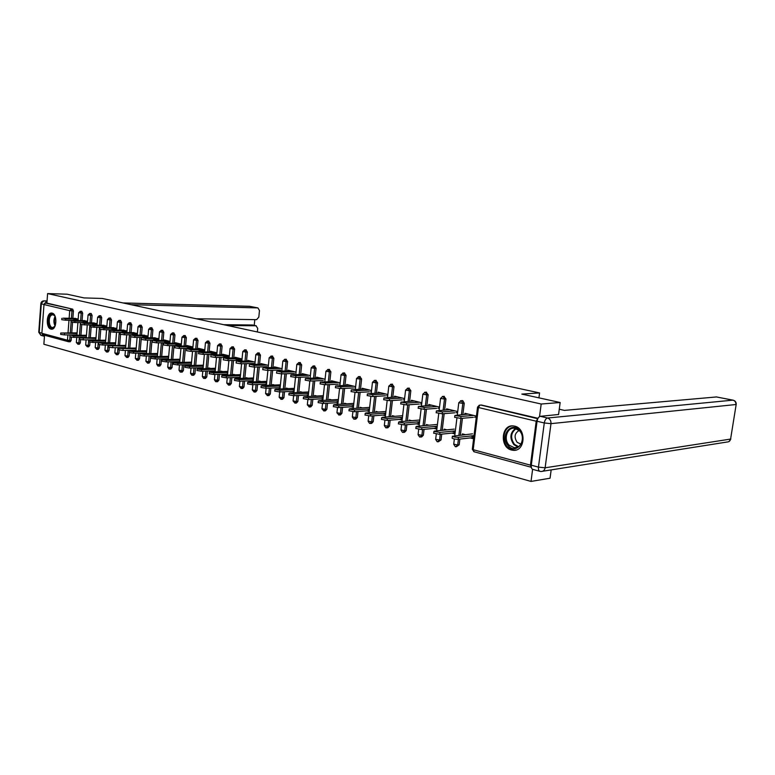 <?xml version="1.0" encoding="UTF-8"?>
<svg xmlns="http://www.w3.org/2000/svg" width="775" height="775" viewBox="0 0 775 775"><rect width="100%" height="100%" fill="white"/><g stroke="black" fill="none" stroke-linecap="round" stroke-linejoin="round"><path stroke-width="1.16" d="M50.956 329.123L51.334 329.191C56.769 330.179 57.592 314.04 52.148 313.129L51.818 313.071C46.384 312.102 45.531 328.096 50.956 329.123M511.558 450.033L513.127 450.294C525.256 451.873 526.738 428.439 514.629 426.143L513.283 425.93C501.154 424.332 499.517 447.485 511.558 450.033M551.17 469.902L550.056 478.223L531.02 481.42L532.609 469.33M44.533 335.236L43.865 344.245L531.02 481.42M78.101 320.075L74.981 319.31M87.468 322.371L84.223 321.577M97.04 324.715L93.659 323.882M106.795 327.108L103.278 326.246M116.763 329.549L113.102 328.648M126.945 332.039L123.128 331.109M137.34 334.587L133.368 333.618M147.957 337.193L143.821 336.176M158.807 339.847L154.506 338.791M169.899 342.569L165.424 341.465M181.234 345.34L176.574 344.207M192.83 348.188L187.986 346.997M204.678 351.085L199.64 349.854M216.816 354.059L211.575 352.78M215.237 370.828L201.5 371.225L196.986 370.489M229.226 357.101L223.772 355.764M241.926 360.22L236.268 358.825M294.054 391.414L293.493 391.268M308.334 395.143L307.665 394.969M322.991 398.97L322.206 398.767M338.007 402.893L337.106 402.661M353.429 406.923L352.402 406.652M369.249 411.05L368.096 410.75M385.485 415.293L384.197 414.964M402.167 419.653L400.743 419.275M419.314 424.128L417.725 423.722M436.926 428.73L435.192 428.275M455.032 433.457L453.142 432.963M68.307 341.678L42.906 334.79L41.879 333.289L43.991 304.556L45.463 303.064L46.907 303.103L47.604 293.58L67.086 294.2L84.01 297.92L102.261 298.462L539.574 392.925L538.925 397.856M480.829 405.054L537.792 418.723L536.213 421.203L530.449 465.155L531.311 467.277M481.537 405.054L538.005 418.306M473.583 438.301L471.597 437.788M539.574 392.925L521.837 394.097L560.16 402.516L558.552 414.615M560.16 402.516L541.192 404.017L539.536 416.592M47.604 293.58L541.192 404.017M464.797 414.363L464.932 413.308L476.344 416.088L476.102 418.016M470.561 436.005L473.767 436.838L473.525 438.766L470.328 437.923M465.174 434.61L462.404 433.884L462.278 434.911M80.59 339.683L80.338 342.899L79.331 344.226M81.675 311.298L82.663 313.1L82.082 320.579M81.763 324.677L80.939 335.275M46.907 303.103L72.666 309.138L73.431 310.92L72.86 318.312M72.55 322.352L71.736 332.872M71.407 337.212L71.155 340.428L70.254 341.765L68.975 341.756M87.556 321.286L83.022 320.588M82.944 321.557L87.449 322.662M85.793 337.358L86.287 337.483M83.196 335.275L81.879 335.275M86.393 336.108L85.889 335.982M99.52 344.759L99.268 347.985L98.212 349.341M100.663 315.764L101.699 317.595L101.089 325.248M100.75 329.452L99.888 340.244M106.892 326.004L102.067 325.258M101.99 326.236L106.776 327.408M104.954 342.366L105.555 342.521M102.252 340.235L100.866 340.235M105.662 341.126L105.061 340.961M119.253 350.019L118.982 353.293L117.878 354.669M120.445 320.404L121.539 322.284L120.89 330.111M120.542 334.393L119.631 345.418M119.447 347.636L119.398 348.207M127.042 330.915L121.917 330.111M121.84 331.099L126.916 332.349M124.92 347.588L125.637 347.781M122.101 345.398L120.658 345.408M125.753 346.347L125.037 346.163M140.013 353.109L139.529 358.825L138.386 360.22M141.069 325.248L142.222 327.176L141.534 335.188M141.35 337.406L140.217 350.804M148.054 336.04L142.61 335.188M142.523 336.176L147.928 337.503M145.739 353.032L146.582 353.255M142.803 350.775L141.282 350.794M146.708 351.792L145.865 351.579M161.481 358.825L160.977 364.589L159.776 366.013M162.595 330.305L163.806 332.272L163.089 340.487M162.886 342.782L161.694 356.442M169.996 341.387L164.252 339.983L164.203 340.477M164.116 341.475L169.87 342.889M167.468 358.718L168.446 358.97M164.407 356.393L162.808 356.423M168.582 357.478L167.603 357.227M183.907 364.802L183.384 370.615L182.125 372.068M185.08 335.585L186.349 337.6L185.593 346.018M185.38 348.411L184.13 362.322M192.936 346.977L186.814 345.485L186.765 346.008M186.678 347.006L192.791 348.508M190.175 364.657L191.299 364.948M186.978 362.264L185.293 362.303M191.444 363.427L190.311 363.136M207.342 371.06L206.799 376.921L205.482 378.394M208.582 341.107L209.928 343.18L209.134 351.811M208.901 354.291L207.584 368.483M216.922 352.828L210.403 351.24L210.354 351.802M210.257 352.799L216.777 354.398M213.929 370.867L215.208 371.206M210.577 368.406L208.853 367.951L208.804 368.454M215.353 369.646L214.074 369.307M231.87 377.619L231.308 383.518L229.933 385.01M233.178 346.89L234.612 349.012L233.759 357.885M233.517 360.462L232.132 374.935M242.052 358.961L235.106 357.265L235.048 357.856M234.951 358.854L241.897 360.559M238.787 377.367L240.24 377.745M235.28 374.829L233.469 374.354L233.42 374.887M240.395 376.156L238.942 375.778M257.571 384.487L256.99 390.426L255.702 391.976L254.423 392.034M258.957 352.945L260.468 355.115L259.567 364.24M259.305 366.933L257.852 381.688M268.392 365.383L260.981 363.572L260.923 364.211M264.847 384.187L266.474 384.613M261.165 381.562L259.257 381.058L259.199 381.639M266.639 382.986L265.002 382.559M284.522 391.714L283.921 397.672L282.565 399.251L281.325 399.319M285.985 359.3L287.593 361.528L286.643 370.915M286.353 373.724L284.822 388.788M296.04 372.126L288.126 370.188L288.058 370.876M292.175 391.336L294.016 391.811M288.319 388.624L286.304 388.091L286.237 388.721M294.18 390.145L292.349 389.67M312.819 399.309L312.199 405.277L310.785 406.885L309.574 406.962M314.369 365.974L316.084 368.261L315.067 377.929M314.757 380.874L313.148 396.238M325.083 379.207L316.636 377.144L316.558 377.88M320.898 398.844L322.942 399.377M316.839 396.035L314.708 395.483L314.64 396.161M323.127 397.672L321.073 397.139M342.569 407.321L341.92 413.278L340.448 414.916L339.276 415.003M344.362 372.959L346.047 375.342L344.962 385.32M344.623 388.401L342.918 404.085M355.647 386.657L346.619 384.458L346.532 385.243M351.094 406.739L353.381 407.34M346.832 403.833L344.575 403.252L344.497 403.988M353.574 405.587L351.288 404.996M373.889 415.758L373.221 421.697L371.661 423.363L370.547 423.46M375.778 380.351L377.59 382.792L376.427 393.099M376.069 396.354L374.267 412.348M387.849 394.514L378.19 392.15L378.093 393.002M382.898 415.061L385.437 415.729M378.403 412.048L376.02 411.428L375.933 412.232M385.64 413.927L383.102 413.269M406.885 424.69L406.207 430.571L404.579 432.276L403.523 432.382M408.909 388.139L410.847 390.658L409.607 401.314M409.21 404.744L407.311 421.077M421.823 402.797L411.467 400.268L411.36 401.198M416.437 423.828L419.256 424.574M411.699 420.699L409.171 420.04L409.064 420.932M419.478 422.724L416.65 421.988M441.721 434.136L441.023 439.938L438.34 441.789M443.872 396.354L445.954 398.951L444.627 409.994M444.191 413.637L442.186 430.299M457.705 411.544L446.613 408.842L446.487 409.849M451.854 433.099L454.983 433.913M446.855 429.844L444.162 429.147L444.046 430.115M455.216 432.014L452.087 431.2M459.875 439.076L459.168 444.821L456.485 446.691M462.094 400.646L462.752 400.646L464.264 403.281L462.878 414.528M462.423 418.287L460.36 435.114M433.903 428.401L436.877 429.176M429.03 425.213L426.424 424.535L426.318 425.456M437.1 427.306L434.126 426.531M439.512 407.108L428.798 404.492L428.682 405.461M424.07 429.34L423.373 435.192L421.707 436.916L420.689 437.022M426.143 392.189L428.158 394.746L426.88 405.596M426.463 409.132L424.506 425.63M399.445 419.391L402.118 420.089M394.833 416.32L392.373 415.681L392.276 416.524M402.332 418.267L399.648 417.57M404.608 398.592L394.611 396.161L394.504 397.042M390.164 420.157L389.496 426.076L387.897 427.761L386.812 427.858M392.121 384.187L393.991 386.677L392.799 397.149M392.412 400.491L390.571 416.659M366.788 410.847L369.2 411.477M362.409 407.882L360.094 407.282L360.007 408.057M369.394 409.704L366.982 409.074M371.535 390.532L362.196 388.256L362.109 389.069M358.021 411.477L357.372 417.434L355.851 419.091L354.708 419.178M359.862 376.602L361.615 379.023L360.491 389.157M360.142 392.324L358.389 408.163M335.798 402.738L337.968 403.31M331.642 399.881L329.452 399.319L329.375 400.016M338.152 401.576L335.982 401.014M340.177 382.879L331.438 380.757L331.361 381.513M327.505 403.262L326.876 409.229L325.423 410.847L324.231 410.934M329.104 369.442L330.877 371.758L329.83 381.581M329.501 384.594L327.844 400.113M306.358 395.047L308.295 395.55M302.405 392.286L300.332 391.743L300.264 392.392M308.469 393.855L306.532 393.351M310.378 375.623L302.211 373.627L302.134 374.335M298.501 395.463L297.881 401.421L296.505 403.019L295.275 403.097M300.002 362.593L301.669 364.851L300.681 374.383M300.38 377.251L298.811 392.47M278.341 387.713L280.075 388.168M274.582 385.049L272.616 384.536L272.558 385.136M280.24 386.522L278.506 386.066M282.042 368.706L274.389 366.846L274.321 367.495M270.882 388.062L270.291 394L268.973 395.57L267.714 395.628M272.306 356.083L273.866 358.282L272.945 367.534M272.664 370.285L271.173 385.194M251.662 380.738L253.202 381.135M248.068 378.152L246.208 377.667L246.159 378.219M253.357 379.527L251.817 379.13M255.062 362.128L247.893 360.385L247.826 360.995M244.571 381.009L243.999 386.928L242.74 388.459L241.451 388.517M245.917 349.883L247.39 352.024L246.518 361.024M246.256 363.659L244.842 378.268M226.213 374.083L227.579 374.441M222.783 371.574L221.02 371.118L220.972 371.632M227.724 372.862L226.358 372.504M229.342 355.861L222.609 354.214L222.561 354.795M222.464 355.793L229.197 357.44M219.47 374.296L218.918 380.176L217.572 381.658M220.739 343.964L222.125 346.057L221.301 354.814M221.069 357.343L219.713 371.671M201.917 367.728L203.118 368.038M198.642 365.296L196.918 365.345M203.263 366.498L202.062 366.188M204.794 349.874L198.477 348.333L198.429 348.876M198.332 349.874L204.648 351.424M195.494 367.892L194.961 373.734L193.672 375.187M196.695 338.317L198.013 340.361L197.228 348.886M197.005 351.317L195.726 365.374M178.696 361.654L179.752 361.925M175.567 359.3L173.929 359.329M179.887 360.423L178.831 360.152M181.34 344.158L175.402 342.705L175.363 343.218M175.276 344.207L181.205 345.669M172.573 361.78L172.06 367.573L170.829 369.007M173.716 332.921L174.956 334.907L174.22 343.218M174.007 345.563L172.786 359.348M156.492 355.841L157.393 356.083M153.489 353.555L151.929 353.584M157.528 354.611L156.618 354.369M158.904 338.685L153.295 337.803M153.208 338.801L158.778 340.167M150.631 355.938L150.137 361.673L148.965 363.088M151.716 327.748L152.898 329.695L152.2 337.803M152.007 340.06L150.834 353.594M135.218 350.281L135.993 350.484M132.341 348.062L130.859 348.072M136.119 349.041L135.334 348.837M137.437 333.444L132.157 332.62M132.07 333.608L137.311 334.897M129.425 352.693L129.144 356.025L128.02 357.411M130.646 322.807L131.769 324.706L131.111 332.62M130.743 336.912L129.812 348.082M129.619 350.339L129.57 351.007M114.826 344.952L115.485 345.127M112.075 342.792L110.66 342.792M115.601 343.703L114.942 343.538M116.86 328.426L111.891 327.66M111.813 328.639L116.744 329.85M109.285 347.374L109.023 350.61L107.938 351.976M110.457 318.06L111.513 319.92L110.883 327.651M110.544 331.903L109.653 342.802M109.478 344.982L109.44 345.495M95.277 339.838L95.819 339.983M92.622 337.735L91.276 337.735M95.926 338.588L95.383 338.452M97.127 323.621L92.448 322.894M92.37 323.873L97.011 325.006M89.958 342.201L89.706 345.418L88.67 346.754M91.072 313.507L92.089 315.328L91.489 322.884M91.324 324.928L90.152 325.306L94.095 325.849L93.978 327.273L90.045 326.721L90.152 325.306M91.159 327.04L90.317 337.735M90.152 339.847L88.96 340.448L92.893 341.01L105.681 340.961M73.954 332.872L72.666 332.872M75.514 318.351L63.008 318.176L65.652 318.825L78.168 319L73.78 318.322M73.712 319.29L78.072 320.366L65.546 320.201L61.748 319.688L61.855 318.312M468.139 414.082L454.886 415.468L461.009 416.475L460.767 418.432L454.663 417.25M476.218 417.076L474.571 417.221M473.302 417.328L460.767 418.432M473.544 415.4L461.009 416.475M472.527 433.835L452.358 436.257C453.666 436.993 455.7 437.352 458.461 437.313L458.219 439.26C455.458 439.299 453.423 438.941 452.116 438.204L452.145 438.02M458.461 437.313L474.009 435.637M458.219 439.26L473.68 437.555M519.327 430.144C528.492 438.902 516.799 455.38 508.342 445.838C499.381 437.197 510.706 420.777 519.327 430.144M509.194 445.199L514.271 447.727C521.653 448.725 525.402 436.306 519.366 430.687L514.397 428.226C506.966 427.219 503.227 439.541 509.194 445.199M519.173 430.493C514.532 433.225 513.864 437.177 517.167 442.341L520.907 444.123M513.002 425.911C504.263 425.775 500.543 440.307 507.538 446.981L513.844 450.12L516.063 449.994M55.325 325.403L53.727 327.622C49.242 331.245 46.238 317.76 50.83 314.679C52.225 313.739 53.523 314.098 54.715 315.754L55.345 316.946M54.851 315.958L52.942 314.689L51.392 315.163C47.973 317.392 48.912 327.534 52.555 327.593L54.822 326.382M52.138 313.129L50.617 313.73C46.374 316.491 47.556 329.065 52.061 329.142L52.099 329.142M559.269 409.239L564.433 410.392L716.449 396.955M537.056 421.251L531.292 465.194L538.451 467.122L544.283 422.966L537.056 421.251C537.588 418.403 538.683 416.756 540.34 416.32L558.562 414.489M539.729 471.268L532.938 469.418C531.631 469.059 531.078 467.654 531.292 465.194M227.433 325.5L256.031 325.781L252.698 325.045M257.368 331.971L257.717 328.377L256.031 325.781M196.172 318.748L256.632 319.658L258.821 317.101L259.47 310.552L257.939 307.927L249.531 306.309L123.002 302.948M254.239 325.374L254.801 319.629M131.12 304.701L257.784 307.907M42.315 334.49L44.456 336.272M47.062 300.923L44.233 300.855L47.023 301.504L44.553 303.403M223.743 324.706L252.34 324.996M449.742 409.597L436.393 410.895L442.389 411.883L442.157 413.802L436.18 412.668M457.579 412.552L456.039 412.678M454.76 412.784L442.157 413.802M454.993 410.886L442.389 411.883M431.849 405.238L418.413 406.449L424.283 407.408L424.061 409.307L418.209 408.202M439.386 408.163L438.02 408.26M436.732 408.357L424.061 409.307M436.955 406.488L424.283 407.408M414.441 400.995L400.937 402.128L406.691 403.068L406.478 404.938L400.733 403.872M421.697 403.882L420.486 403.969M419.198 404.056L406.478 404.938M419.411 402.206L406.691 403.068M397.507 396.868L383.925 397.933L389.573 398.834L389.36 400.685L383.732 399.658M404.472 399.716L403.426 399.784M402.128 399.871L389.36 400.685M402.341 398.04L389.573 398.834M381.019 392.847L367.379 393.845L372.92 394.717L372.717 396.548L367.195 395.55M387.723 395.667L386.822 395.715M385.524 395.793L372.717 396.548M385.727 393.991L372.92 394.717M454.247 429.118L434.668 431.045L433.942 431.404L439.919 432.431L439.687 434.349L433.729 433.147M439.919 432.431L455.351 430.871M439.687 434.349L455.119 432.76M436.47 424.526L416.785 426.337L416.039 426.686L421.891 427.684L421.668 429.573L415.836 428.42M421.891 427.684L437.226 426.24M421.668 429.573L437.003 428.1M419.159 420.06L399.406 421.755L398.631 422.104L404.376 423.063L404.153 424.933L398.437 423.818M404.376 423.063L419.595 421.736M404.153 424.933L419.382 423.567M402.322 415.72L382.492 417.299L381.697 417.638L387.326 418.577L387.113 420.418L381.503 419.333M387.326 418.577L402.438 417.338M387.113 420.418L402.225 419.159M385.921 411.486L366.032 412.968L365.219 413.288L370.741 414.208L370.537 416.02L365.025 414.983M370.741 414.208L385.747 413.065M370.537 416.02L385.543 414.858M364.967 388.924L351.269 389.864L356.703 390.716L356.51 392.518L351.085 391.549M371.409 391.714L370.653 391.753M369.346 391.83L356.51 392.518M369.549 390.048L356.703 390.716M369.656 407.388L350.009 408.745L349.167 409.064L354.592 409.946L354.398 411.748L348.992 410.731M354.592 409.946L369.491 408.9M354.398 411.748L369.287 410.663M349.322 385.117L335.585 385.979L340.923 386.822L340.729 388.595L335.401 387.655M355.522 387.868L354.902 387.897M353.594 387.965L340.729 388.595M353.787 386.202L340.923 386.822M353.817 403.387L334.403 404.627L333.541 404.947L338.869 405.809L338.675 407.582L333.366 406.604M338.869 405.809L353.652 404.841M338.675 407.582L353.458 406.584M334.083 381.397L320.298 382.201L325.539 383.024L325.355 384.778L320.123 383.867M340.041 384.119L339.557 384.138M338.249 384.197L325.355 384.778M338.433 382.463L325.539 383.024M338.375 399.483L319.203 400.627L318.322 400.927L323.553 401.77L323.359 403.523L318.147 402.574M323.553 401.77L338.229 400.878M323.359 403.523L338.045 402.603M319.222 377.774L305.408 378.52L310.562 379.314L310.378 381.058L305.234 380.167M323.282 380.525L310.378 381.058M323.466 378.81L310.562 379.314M323.34 395.676L304.381 396.722L303.48 397.023L308.624 397.837L308.44 399.571L303.316 398.65M308.624 397.837L323.194 397.013M308.44 399.571L323.01 398.718M304.73 374.238L290.887 374.935L295.953 375.71L295.779 377.425L290.722 376.563M308.692 376.941L295.779 377.425M308.876 375.255L295.953 375.71M308.673 391.966L289.937 392.915L289.017 393.206L294.074 394.01L293.89 395.715L288.852 394.824M294.074 394.01L308.537 393.254M293.89 395.715L308.363 394.93M290.596 370.799L277.663 371.196L281.713 372.194L281.538 373.889L276.568 373.056M294.461 373.453L281.538 373.889L279.988 389.011M294.636 371.777L281.713 372.194M294.374 388.333L275.852 389.205L274.912 389.486L279.882 390.271L279.707 391.956L274.757 391.084M279.882 390.271L294.238 389.573M279.707 391.956L294.074 391.239M276.801 367.427L263.878 367.786L267.821 368.764L267.656 370.431L262.764 369.627M280.579 370.043L267.656 370.431M280.744 368.396L267.821 368.764M280.414 384.797L262.115 385.582L261.156 385.863L266.038 386.618L265.873 388.285L261.001 387.442M266.038 386.618L280.298 385.989M265.873 388.285L280.133 387.636M263.345 364.153L250.412 364.463L254.268 365.412L254.103 367.069L249.298 366.275M267.026 366.72L254.103 367.069M267.191 365.083L254.268 365.412M266.803 381.339L248.698 382.056L247.729 382.317L252.534 383.063L252.369 384.71L247.574 383.896M252.534 383.063L266.687 382.492M252.369 384.71L266.522 384.109M250.199 360.947L237.276 361.218L241.035 362.148L240.88 363.785L236.142 363.01M253.803 363.475L240.88 363.785M253.958 361.857L241.035 362.148M253.512 377.958L235.61 378.607L234.622 378.859L239.359 379.595L239.194 381.222L234.476 380.418M239.359 379.595L253.406 379.072M239.194 381.222L253.251 380.68M237.363 357.817L224.459 358.05L228.121 358.961L227.966 360.569L223.307 359.823M240.88 360.307L227.966 360.569M241.035 358.709L228.121 358.961M240.541 374.654L222.832 375.236L221.834 375.488L226.484 376.204L226.329 377.812L221.689 377.037M226.484 376.204L240.434 375.73M226.329 377.812L240.279 377.318M224.828 354.756L211.933 354.96L215.518 355.841L215.363 357.44L210.771 356.713M228.267 357.207L215.363 357.44M228.412 355.628L215.518 355.841M227.86 371.428L210.345 371.952L209.337 372.194L213.919 372.891L213.774 374.48L209.192 373.724M213.919 372.891L227.763 372.465M213.774 374.48L227.618 374.034M212.573 351.772L198.671 352.141L203.195 352.799L203.05 354.378L198.526 353.71L198.671 352.141M215.934 354.185L203.05 354.378M216.08 352.625L203.195 352.799M215.479 368.27L197.131 368.978L201.645 369.656L215.392 369.278M200.599 348.847L187.734 348.983L191.163 349.825L191.018 351.385L186.562 350.697M203.883 351.23L191.018 351.385M204.028 349.69L191.163 349.825M203.379 365.19L186.242 365.597L185.196 365.829L189.652 366.498L189.507 368.048L185.06 367.331M189.652 366.498L203.292 366.158M189.507 368.048L203.147 367.699M188.897 345.999L176.051 346.096L179.393 346.919L179.257 348.469L174.869 347.791M192.103 348.343L179.257 348.469M192.248 346.812L179.393 346.919M191.551 362.167L174.588 362.526L173.542 362.758L177.921 363.407L177.785 364.948L173.406 364.25M177.921 363.407L191.473 363.107M177.785 364.948L191.328 364.628M177.446 343.209L164.629 343.277L167.894 344.081L167.758 345.611L163.438 344.943M180.585 345.514L167.758 345.611M180.73 344.003L167.894 344.081M166.46 360.385L166.325 361.906L162.004 361.266L162.14 359.745L166.46 360.385L179.907 360.123M179.994 359.213L162.14 359.745M166.325 361.906L179.771 361.634M166.257 340.477L153.46 340.516L156.657 341.3L156.521 342.812L152.258 342.172M169.318 342.753L156.521 342.812M169.454 341.252L156.657 341.3M155.252 357.44L155.126 358.941L150.863 358.312L150.989 356.81L155.252 357.44L168.601 357.207M168.679 356.326L150.989 356.81M155.126 358.941L168.475 358.699M155.3 337.803L142.523 337.813L145.652 338.588L145.526 340.08L141.321 339.45M158.303 340.051L145.526 340.08M158.429 338.568L145.652 338.588M157.625 353.497L141.176 353.729L144.295 354.543L144.169 356.035L139.965 355.386M144.295 354.543L157.548 354.359M144.169 356.035L157.422 355.832M144.576 335.188L131.837 335.178L134.898 335.933L134.773 337.406L130.617 336.786M147.521 337.406L134.773 337.406M147.647 335.933L134.898 335.933M133.571 351.724L133.445 353.197L129.299 352.596L129.425 351.123L133.571 351.724L146.727 351.569M146.795 350.736L129.425 351.123M133.445 353.197L146.601 353.022M134.085 332.63L121.375 332.591L124.368 333.327L124.242 334.79L120.154 334.19M136.962 334.81L124.242 334.79M137.088 333.366L124.368 333.327M123.07 348.953L122.954 350.416L118.866 349.825L118.982 348.363L136.138 348.827M136.206 348.023L118.982 348.363M122.954 350.416L136.013 350.271M123.806 330.121L110.021 330.218L114.061 330.78L113.944 332.233L109.905 331.661L110.021 330.218M126.625 332.281L113.944 332.233M126.751 330.838L114.061 330.78M112.801 346.251L112.685 347.694L108.645 347.113L108.762 345.669L125.773 346.154M125.831 345.369L108.762 345.669M112.685 347.694L125.647 347.578M113.751 327.67L101.099 327.583L103.976 328.29L103.86 329.724L99.868 329.142M116.512 329.792L103.86 329.724M116.628 328.377L103.976 328.29M115.678 342.773L99.878 342.85L102.746 343.596L102.629 345.03L98.648 344.429M102.746 343.596L115.62 343.528M102.629 345.03L115.504 344.943M106.601 327.36L93.978 327.273M91.285 325.161L103.898 325.267M106.718 325.955L94.095 325.849M92.893 341.01L92.777 342.424L88.854 341.833M105.739 340.225L90.084 340.264M92.777 342.424L105.565 342.366M94.24 322.913L81.666 322.778L84.417 323.466L84.31 324.87L80.416 324.308M96.894 324.977L84.31 324.87M97.011 323.592L84.417 323.466M83.245 338.462L83.138 339.867L79.253 339.314L79.36 337.919L95.945 338.442M96.003 337.726L79.36 337.919M83.138 339.867L95.829 339.838M84.785 320.608L71.097 320.588L74.942 321.121L74.836 322.516L70.99 321.983L71.097 320.588M87.381 322.652L74.836 322.516M87.488 321.267L74.942 321.121M86.461 335.284L71.106 335.265L73.79 335.972L73.683 337.358L69.857 336.796M73.79 335.972L86.403 335.982M73.683 337.358L86.296 337.358M64.538 333.531L64.432 334.907L60.644 334.374L60.741 333.008L77.054 333.57M77.103 332.882L60.741 333.008M64.432 334.907L76.948 334.926M536.213 421.203L478.437 407.514L473.196 449.703L530.449 465.155M481.323 405.015L479.87 405.131L478.437 407.514L477.555 407.069M479.27 405.199L477.536 407.175L472.314 449.297L474.29 451.757M41.879 333.289L67.464 340.196L67.871 334.916M68.026 332.863L68.985 320.249M69.14 318.263L69.721 310.659L43.991 304.556M45.463 303.064L72.666 309.138M73.431 310.92L69.721 310.659L71.213 309.109L71.968 310.891L71.407 318.293M68.5 341.736L67.464 340.196L71.155 340.428M464.264 403.281L462.801 403.387L461.425 414.654M460.96 418.413L458.897 435.269M458.412 439.231L457.705 444.986L459.168 444.821M473.903 451.709L472.324 449.171M455.671 446.7L457.705 444.986L453.733 444.172M462.549 400.617L461.086 400.714L458.79 402.738L462.801 403.387L461.29 400.752L460.534 400.772M445.954 398.951L444.492 399.048L443.155 410.111M442.719 413.763L440.713 430.445M440.248 434.291L439.551 440.093L441.023 439.938M428.158 394.746L426.686 394.833L425.397 405.693M424.981 409.239L423.034 425.766M422.588 429.486L421.9 435.337L423.373 435.192M410.847 390.658L409.365 390.736L408.125 401.411M407.728 404.85L405.829 421.203M405.403 424.816L404.724 430.706L406.207 430.571M393.991 386.677L392.508 386.744L391.307 397.236M390.929 400.588L389.079 416.776M388.682 420.282L388.004 426.202L389.496 426.076M377.59 382.792L376.098 382.86L374.935 393.177M374.577 396.442L372.775 412.465M372.387 415.875L371.729 421.823L373.221 421.697M361.615 379.023L360.113 379.082L358.99 389.234M358.641 392.402L356.897 408.27M356.529 411.593L355.87 417.551L357.372 417.434M346.047 375.342L344.546 375.4L343.461 385.388M343.122 388.478L341.426 404.182M341.068 407.418L340.428 413.385L341.92 413.278M330.877 371.758L329.375 371.806L328.329 381.639M327.999 384.662L326.343 400.2M326.004 403.358L325.374 409.326L326.876 409.229M316.084 368.261L314.582 368.309L313.565 377.987M313.255 380.932L311.647 396.325M311.317 399.396L310.688 405.373L312.199 405.277M301.669 364.851L300.157 364.889L299.179 374.432M298.879 377.309L297.309 392.537M296.99 395.55L296.379 401.518L297.881 401.421M287.593 361.528L286.091 361.567L285.132 370.963M284.851 373.773L283.321 388.856M283.02 391.792L282.41 397.749L283.921 397.672M273.866 358.282L272.364 358.312L271.434 367.582M271.163 370.334L269.671 385.262M269.38 388.13L268.789 394.078L270.291 394M260.468 355.115L258.966 355.144L258.065 364.279M257.804 366.972L256.341 381.746M256.07 384.555L255.479 390.493L256.99 390.426M247.39 352.024L245.878 352.044L245.007 361.053M244.755 363.688L243.331 378.326M243.069 381.067L242.498 386.996L243.999 386.928M234.612 349.012L233.101 349.021L232.258 357.905M232.016 360.491L230.63 374.984M230.369 377.667L229.807 383.577L231.308 383.518M222.125 346.057L220.623 346.067L219.8 354.834M219.567 357.362L218.211 371.719M217.969 374.344L217.417 380.234L218.918 380.176M209.928 343.18L208.427 343.18L207.632 351.831M207.4 354.311L206.082 368.522M205.84 371.099L205.297 376.97L206.799 376.921M198.013 340.361L196.511 340.361L195.726 348.905M195.513 351.337L194.225 365.403M193.992 367.931L193.459 373.782L194.961 373.734M186.349 337.6L184.857 337.609L184.101 346.037M183.888 348.421L182.629 362.361M182.406 364.841L181.883 370.663L183.384 370.615M174.956 334.907L173.455 334.907L172.718 343.228M172.515 345.573L171.294 359.377M171.081 361.809L170.568 367.612L172.06 367.573M163.806 332.272L162.314 332.272L161.597 340.487M161.394 342.792L160.202 356.461M159.989 358.854L159.495 364.628L160.977 364.589M152.898 329.695L151.406 329.685L150.708 337.803M150.515 340.07L149.352 353.613M149.149 355.957L148.655 361.702L150.137 361.673M142.222 327.176L140.73 327.166L140.052 335.188M139.868 337.406L138.725 350.823M138.531 353.129L138.047 358.844L139.529 358.825M131.769 324.706L130.287 324.686L129.628 332.62M129.444 334.8L128.33 348.091M128.146 350.358L127.672 356.045L129.144 356.025M121.539 322.284L120.057 322.274L119.418 330.102M119.234 332.252L118.149 345.427M117.965 347.646L117.5 353.313L118.982 353.293M111.513 319.92L110.04 319.901L109.411 327.641M109.246 329.753L108.18 342.812M108.006 344.991L107.551 350.629L109.023 350.61M101.699 317.595L100.227 317.576L99.617 325.229M99.452 327.312L98.415 340.244M98.241 342.395L97.795 348.004L99.268 347.985M92.089 315.328L90.617 315.299L90.026 322.875M89.861 324.919L88.854 337.735M88.679 339.847L88.243 345.427L89.706 345.418M82.663 313.1L81.201 313.071L80.619 320.559M80.464 322.574L79.476 335.275M79.312 337.358L78.876 342.899L80.338 342.899M71.116 322.071L70.283 332.863M69.973 336.912L69.702 340.428L68.791 341.765M457.289 414.993L458.8 402.632M437.575 441.798L439.551 440.093L435.657 439.309M444.288 396.335L442.825 396.422L440.558 398.418L444.492 399.048L443.019 396.451L442.322 396.471M439.125 410.421L440.568 398.331M419.972 437.022L421.9 435.337L418.083 434.572M426.541 392.169L425.068 392.257L422.83 394.223L426.686 394.833L425.252 392.286L424.603 392.295M421.445 405.984L422.84 394.136M402.855 432.382L404.724 430.706L400.975 429.97M409.278 388.12L407.786 388.198L405.587 390.135L409.365 390.736L407.359 388.227M404.25 401.663L405.596 390.058M386.183 427.858L388.004 426.202L384.332 425.494M392.47 384.168L390.978 384.245L388.798 386.163L392.508 386.744L390.581 384.274M387.519 397.468L388.808 386.095M369.956 423.46L371.729 421.823L368.115 421.125M376.108 380.331L374.606 380.399L372.455 382.298L376.098 382.86L374.248 380.418M371.215 393.39L372.465 382.23M354.146 419.168L355.87 417.551L352.334 416.873M360.172 376.592L358.67 376.65L356.548 378.529L360.113 379.082L358.331 376.669M355.347 389.418L356.548 378.462M338.743 414.993L340.428 413.385L336.951 412.736M344.642 372.949L343.141 373.007L341.039 374.858L344.546 375.4L342.821 373.017M339.886 385.553L341.048 374.8M323.737 410.915L325.374 409.326L321.954 408.696M329.511 369.404L328.009 369.452L325.926 371.283L329.375 371.806L327.709 369.462M324.812 381.784L325.936 371.225M309.099 406.952L310.688 405.373L307.336 404.763M314.757 365.936L313.255 365.984L311.201 367.796L314.582 368.309L312.974 365.994M310.116 378.123L311.201 367.738M294.82 403.077L296.379 401.518L293.076 400.917M300.371 362.564L298.859 362.603L296.835 364.395L300.157 364.889L298.608 362.613M295.788 374.548L296.835 364.347M280.899 399.299L282.41 397.749L279.165 397.178M286.333 359.271L284.832 359.3L282.817 361.073L286.091 361.567L284.59 359.309M267.307 395.618L268.789 394.078L265.593 393.516M272.635 356.054L271.134 356.083L269.148 357.837L272.364 358.312L270.901 356.093M268.16 367.67L269.148 357.798M254.035 392.014L255.479 390.493L252.34 389.951M259.267 352.925L257.765 352.945L255.798 354.64L258.966 355.144L257.552 352.945M241.083 388.507L242.498 386.996L239.398 386.463M246.218 349.864L244.706 349.874L242.759 351.588L245.878 352.044L244.513 349.883M241.839 361.121L242.769 351.55M228.431 385.068L229.807 383.577L226.755 383.053M233.469 346.871L231.958 346.88L230.039 348.547L233.101 349.021L231.773 346.89M216.07 381.717L217.417 380.234L214.404 379.731L215.663 381.658M221.011 343.945L219.509 343.955L217.601 345.631L220.623 346.067L219.325 343.955M216.738 354.882L217.601 345.602M203.99 378.442L205.297 376.97L202.343 376.476M208.843 341.087L207.342 341.097L205.453 342.724L208.427 343.18L207.167 341.097M192.181 375.236L193.459 373.782L190.543 373.298M196.947 338.297L195.445 338.307L193.576 339.915L196.511 340.361L195.281 338.307M180.633 372.107L181.883 370.663L179.006 370.198L180.226 372.048M185.312 335.575L183.82 335.575L181.96 337.164L184.857 337.609L183.665 335.575M169.338 369.045L170.568 367.612L167.729 367.156M173.939 332.901L172.447 332.901L170.607 334.5L173.455 334.907L172.302 332.901M169.841 343.248L170.607 334.48M158.294 366.052L159.495 364.628L156.695 364.182L157.887 365.984M162.808 330.295L161.316 330.286L159.505 331.874L162.314 332.272L161.181 330.286M158.749 340.496L159.505 331.855M147.483 363.117L148.655 361.702L145.894 361.266M151.919 327.738L150.437 327.728L148.635 329.278L151.406 329.685L150.515 327.738L149.914 327.893M136.904 360.249L138.047 358.844L135.325 358.418L137.01 360.268M141.273 325.238L139.781 325.229L137.998 326.759L140.73 327.166L139.858 325.238L139.306 325.374M126.548 357.44L127.672 356.045L124.978 355.638M130.839 322.797L129.357 322.778L127.584 324.318L130.287 324.686L129.435 322.787L128.912 322.904M126.897 332.611L127.584 324.299M116.405 354.688L117.5 353.313L114.855 352.906L116.502 354.708M120.629 320.395L119.147 320.375L117.393 321.906L120.057 322.274L118.74 320.482M106.475 351.995L107.551 350.629L104.925 350.232L106.562 352.015M110.622 318.05L109.149 318.031L107.415 319.542L110.04 319.901L108.771 318.118M96.739 349.351L97.795 348.004L95.209 347.607M100.828 315.754L99.365 315.725L97.631 317.227L100.227 317.576L99.006 315.812M87.207 346.774L88.243 345.427L85.686 345.04M91.237 313.497L89.764 313.478L88.059 314.95L90.617 315.299L89.435 313.546M77.868 344.236L78.876 342.899L76.357 342.531L77.955 344.255M81.83 311.298L80.367 311.269L78.672 312.732L81.201 313.071L80.058 311.327M517.884 446.981L513.864 444.627C509.456 438.166 510.008 432.76 515.52 428.41M516.179 428.614C510.754 432.779 510.183 438.02 514.464 444.337L518.475 446.632M55.064 325.955C53.523 322.749 53.533 319.562 55.083 316.384M55.354 316.994C54.172 319.765 54.172 322.555 55.335 325.355M540.34 416.32L547.557 418.006L732.898 400.152C735.029 400.791 736.027 402.254 735.901 404.521L550.986 423.654L545.125 467.8L730.592 439.076L736.202 404.317C736.289 402.128 735.233 400.733 733.024 400.152L716.071 396.887M733.344 400.268L716.197 396.887M736.173 404.472L730.592 439.076C730.157 440.965 729.004 441.944 727.115 442.012L542.684 471.239M547.557 418.006C545.92 418.442 544.825 420.098 544.283 422.966L550.986 423.654C551.112 420.738 549.979 418.858 547.557 418.006M541.202 471.481C543.333 471.433 544.641 470.202 545.125 467.8L538.451 467.122C538.238 469.592 538.78 471.006 540.088 471.365L541.202 471.481M44.001 304.459L41.307 303.829L39.215 332.456L41.889 333.173M257.939 307.927L249.841 306.348M122.925 302.928L249.259 306.29M43.836 336.137L41.269 335.439L38.76 332.233L40.901 335.343M47.062 300.913L44.127 300.836C42.247 300.913 41.152 301.843 40.852 303.635L43.972 300.826M201.645 369.656L201.5 371.225M65.652 318.825L65.546 320.201M531.098 467.218L474.077 451.757M455.458 446.7L455.952 446.749M456.911 418.142L454.77 435.705M454.363 438.979L453.724 444.288L455.293 446.662M438.737 413.588L436.674 430.852M436.277 434.145L435.647 439.415L437.187 441.75M421.077 409.152L419.072 426.124M418.684 429.427L418.074 434.678L419.585 436.974M403.882 404.821L401.954 421.542M401.576 424.836L400.966 430.067L402.457 432.324M387.161 400.607L385.282 417.076M384.913 420.36L384.323 425.582L385.785 427.81M370.876 396.5L369.055 412.736M368.697 415.991L368.106 421.213L369.559 423.402M355.008 392.489L353.245 408.522M352.896 411.738L352.325 416.96L353.749 419.11M337.503 407.582L336.941 412.813L338.946 415.022M339.557 388.585L337.842 404.414M322.497 403.533L321.945 408.764L323.921 410.953M324.493 384.778L322.836 400.413M307.878 399.58L307.326 404.821L309.283 406.982M309.816 381.058L308.198 396.509M293.609 395.725L293.066 400.985L294.994 403.107M295.488 377.435L293.919 392.712M279.688 391.956L279.155 397.226L281.063 399.328M282.817 361.073L281.809 371.07M266.106 388.275L265.583 393.574L267.462 395.647M267.888 370.431L266.397 385.398M252.853 384.691L252.33 389.999L254.19 392.043M255.798 354.679L254.849 364.357M254.578 367.059L253.125 381.881M239.901 381.193L239.388 386.512L241.228 388.527M241.587 363.766L240.172 378.442M230.078 385.039L228.78 385.088M227.259 377.774L226.755 383.102L228.577 385.097M230.039 348.576L229.138 357.963M228.896 360.549L227.511 375.081M217.707 381.688L216.399 381.736M216.496 357.42L215.15 371.806M214.907 374.441L214.404 379.769M205.617 378.413L204.309 378.462M205.453 342.753L204.61 351.869M204.377 354.359L203.069 368.609M202.827 371.186L202.333 376.514L203.583 378.384M193.798 375.216L192.481 375.255M193.576 339.944L192.762 348.934M192.539 351.366L191.251 365.48M191.028 368.009L190.543 373.337L191.774 375.177M182.251 372.087L180.924 372.126M181.96 337.193L181.166 346.057M180.953 348.45L179.703 362.419M179.48 364.909L179.006 370.227M170.946 369.026L169.618 369.065M169.628 345.592L168.407 359.435M168.194 361.867L167.729 367.185L168.94 368.978M159.892 366.032L158.555 366.062M158.546 342.802L157.364 356.51M157.151 358.903L156.695 364.211M149.081 363.107L147.734 363.136M146.349 356.006L145.894 361.295L147.589 363.136M148.635 329.298L147.899 337.813M147.705 340.08L146.543 353.652M138.493 360.239L137.146 360.259M137.998 326.779L137.291 335.178M137.097 337.406L135.964 350.852M135.77 353.168L135.325 358.447M128.127 357.43L126.78 357.459M125.414 350.387L124.978 355.657L126.645 357.459M126.713 334.8L125.608 348.12M117.974 354.688L116.628 354.708M117.393 321.906L116.725 330.092M116.541 332.243L115.465 345.447M115.281 347.675L114.845 352.925M108.035 351.995L106.688 352.005M107.415 319.542L106.756 327.622M106.582 329.743L105.526 342.821M105.352 345.011L104.925 350.252M98.299 349.36L96.953 349.37M95.625 342.405L95.209 347.626L96.836 349.37M97.631 317.227L97.001 325.209M96.827 327.292L95.8 340.254M88.767 346.774L87.41 346.783M86.093 339.857L85.686 345.059L87.294 346.783M88.059 314.95L87.43 322.846M87.275 324.89L86.267 337.735M79.418 344.245L78.062 344.255M78.672 312.732L78.062 320.53M77.907 322.545L76.919 335.275M76.754 337.358L76.357 342.54M70.254 341.765L68.898 341.765M454.886 415.468L454.644 417.415M452.116 438.204L452.358 436.257M516.925 447.388L514.271 447.727M728.984 441.537L730.864 438.999M38.76 332.233L40.852 303.635M256.234 325.791L252.534 325.016M436.393 410.895L436.16 412.813M418.413 406.449L418.19 408.347M400.937 402.128L400.714 404.007M383.925 397.933L383.722 399.774M367.379 393.845L367.176 395.667M433.709 433.322L433.942 431.404M415.817 428.575L416.039 426.686M398.418 423.964L398.631 422.104M381.484 419.478L381.697 417.638M365.015 415.109L365.219 413.288M351.269 389.864L351.075 391.656M348.973 410.857L349.167 409.064M335.585 385.979L335.391 387.762M333.357 406.71L333.541 404.947M320.298 382.201L320.114 383.954M318.137 402.68L318.322 400.927M305.408 378.52L305.224 380.254M303.306 398.747L303.48 397.023M290.887 374.935L290.712 376.65M288.843 394.911L289.017 393.206M276.733 371.438L276.559 373.124M274.747 391.172L274.912 389.486M262.928 368.018L262.754 369.694M260.991 387.519L261.156 385.863M249.453 364.696L249.288 366.343M247.574 383.964L247.729 382.317M236.297 361.441L236.142 363.068M234.467 380.486L234.622 378.859M223.462 358.263L223.307 359.881M221.679 377.096L221.834 375.488M210.916 355.163L210.771 356.762M209.192 373.782L209.337 372.194M196.986 370.547L197.131 368.978M186.697 349.176L186.562 350.736M185.06 367.379L185.196 365.829M175.005 346.289L174.869 347.83M173.406 364.289L173.542 362.758M163.564 343.461L163.428 344.982M152.384 340.69L152.249 342.201M141.447 337.987L141.321 339.479M139.965 355.425L140.091 353.933M130.743 335.343L130.617 336.825M120.27 332.756L120.144 334.219M99.985 327.738L99.868 329.172M98.638 344.458L98.754 343.034M88.844 341.862L88.96 340.448M80.532 322.923L80.416 324.328M69.857 336.825L69.963 335.439"/></g></svg>
